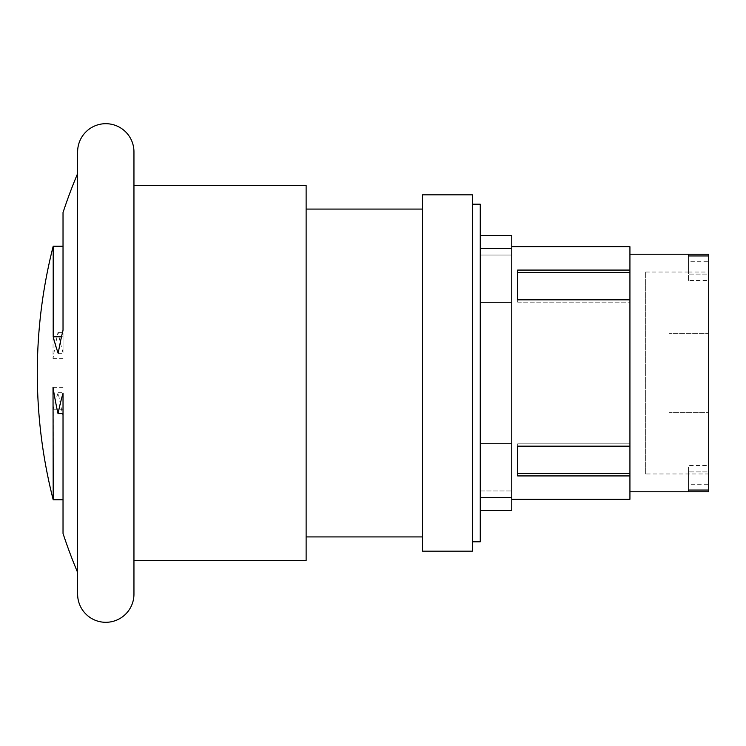 <?xml version="1.0" encoding="UTF-8"?>
<svg xmlns="http://www.w3.org/2000/svg" width="746" height="746" viewBox="0 0 746 746"><rect width="100%" height="100%" fill="white"/><g stroke="black" fill="none" stroke-linecap="round" stroke-linejoin="round"><path stroke-width="0.56" stroke-dasharray="3.73 2.8" d="M645.682 473.962L645.682 272.038L645.682 473.962L708.7 473.962L708.7 490.047L708.7 471.92L688.511 471.92L688.511 465.532L708.7 465.532L708.7 484.704L688.511 484.704L688.511 490.047L688.511 471.92L688.511 490.047L708.7 490.047L708.7 473.962M645.682 272.038L688.511 272.038L688.511 274.08L708.7 274.08L708.7 255.953L688.511 255.953L688.511 261.296L708.7 261.296L708.7 280.468L688.511 280.468L688.511 274.08L708.7 274.08L708.7 254.218M708.7 255.953L708.7 272.038L688.511 272.038L688.511 255.953L688.511 274.08L688.511 255.953M708.7 272.038L708.7 471.92L688.511 471.92L688.511 490.047M708.7 280.468L708.7 333.303L669.003 333.303L708.7 333.303L708.7 261.296M669.003 412.697L669.003 333.303L669.003 412.697L708.7 412.697L669.003 412.697M708.7 484.704L708.7 465.532M708.7 491.782L708.7 490.047M688.511 484.704L688.511 465.532M688.511 280.468L688.511 261.296M517.677 446.164L517.677 475.929L517.677 473.607L629.932 473.607L629.932 443.842L629.932 446.164L629.932 443.842L629.932 446.164L517.677 446.164L517.677 443.842L629.932 443.842L517.677 443.842L517.677 475.929L629.932 475.929L629.932 473.607M517.677 299.836L629.932 299.836L629.932 302.158L629.932 299.836L629.932 302.158L517.677 302.158L517.677 270.071L517.677 302.158L517.677 299.836L517.677 302.158L629.932 302.158L629.932 270.071L517.677 270.071L517.677 272.393L629.932 272.393M629.932 254.218L629.932 491.782L629.932 254.218M629.932 299.836L629.932 446.164M629.932 246.721L629.932 270.071M629.932 475.929L629.932 499.279M511.775 499.279L511.775 246.721L511.775 499.279M511.775 235.466L511.775 510.534M480.265 302.242L480.265 235.466L480.265 255.057L511.775 255.057L511.775 248.53L511.775 255.057L480.265 255.057L480.265 248.53L480.265 510.534L480.265 490.943L511.775 490.943L511.775 497.47L511.775 490.943L480.265 490.943L480.265 497.47L480.265 302.242L511.775 302.242M511.775 443.758L480.265 443.758M480.265 204.208L480.265 541.792M472.386 541.792L472.386 204.208L472.386 541.792M472.386 551.163L472.386 194.837M422.506 551.163L422.506 194.837M422.506 536.915L422.506 209.085L422.506 536.915M306.121 209.085L306.121 536.915L306.121 209.085M306.121 560.535L306.121 185.465M63.028 393.263L63.028 413.648M53.022 387.305L63.028 387.305M58.188 353.287L63.028 353.287L63.028 330.198M61.508 336.763L63.028 336.763L63.028 353.287M53.199 246.217L53.022 358.695A502.468 448.365 180 0 1 58.039 332.352A497.582 350.154 180 0 0 63.028 352.737L63.028 212.526M63.028 352.737L63.028 336.763M58.039 332.352L63.028 332.352M53.022 358.695L63.028 358.695M58.188 392.713L63.028 392.713L63.028 415.802A498.934 449.931 0 0 1 58.188 392.713A503.205 301.216 0 0 0 53.199 409.237L53.199 499.783M53.199 409.237L63.028 409.237L63.028 392.713M63.028 499.783L63.028 409.237M63.028 533.474L63.028 415.802M133.954 185.465L133.954 560.535L133.954 185.465M77.621 173.557L77.621 572.443L77.621 173.557M133.954 151.858L133.954 594.142M77.621 594.142L77.621 151.858M511.775 497.47L480.265 497.47M511.775 248.53L480.265 248.53"/><path stroke-width="1.12" d="M629.932 491.782L688.511 491.782L688.511 490.047L708.7 490.047L708.7 491.782L688.511 491.782L688.511 490.047M708.7 254.218L708.7 255.953L688.511 255.953L688.511 254.218L708.7 254.218M688.511 255.953L688.511 254.218L629.932 254.218M708.7 255.953L708.7 490.047M517.677 446.164L517.677 473.607L629.932 473.607L629.932 475.929L517.677 475.929L517.677 446.164L629.932 446.164L629.932 473.607M517.677 299.836L517.677 272.393L629.932 272.393L629.932 299.836L517.677 299.836L517.677 270.071L629.932 270.071L629.932 272.393M629.932 270.071L629.932 246.721L511.775 246.721M629.932 446.164L629.932 299.836M511.775 499.279L629.932 499.279L629.932 475.929M480.265 510.534L511.775 510.534L511.775 235.466L480.265 235.466M511.775 302.242L480.265 302.242M480.265 443.758L511.775 443.758M472.386 541.792L480.265 541.792L480.265 204.208L472.386 204.208M472.386 194.837L472.386 551.163L422.506 551.163L422.506 194.837L472.386 194.837M306.121 536.915L422.506 536.915M422.506 209.085L306.121 209.085M133.954 185.465L306.121 185.465L306.121 560.535L133.954 560.535M77.621 173.557A513.388 513.388 0 0 0 63.028 212.526L63.028 330.198A498.934 449.931 180 0 0 58.188 353.287A503.205 301.216 180 0 1 53.199 336.763L53.199 246.217A513.388 513.388 0 0 0 53.199 499.783L53.022 387.305A502.468 448.365 0 0 0 58.039 413.648A497.582 350.154 0 0 1 63.028 393.263L63.028 533.474A513.388 513.388 0 0 0 77.621 572.443M58.039 413.648L63.028 413.648L63.028 499.783L53.199 499.783M53.199 336.763L61.508 336.763M133.954 594.142L133.954 151.858A28.162 28.162 0 0 0 105.783 123.696A28.162 28.162 0 0 0 77.621 151.858L77.621 594.142A28.162 28.162 0 0 0 105.783 622.304A28.162 28.162 0 0 0 133.954 594.142M511.775 248.53L480.265 248.53M511.775 497.47L480.265 497.47M53.199 246.217L63.028 246.217"/></g></svg>
